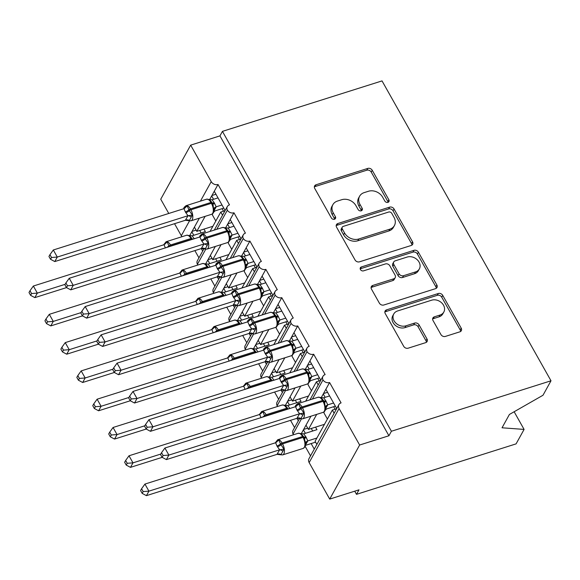 <?xml version="1.0" encoding="UTF-8"?>
<svg xmlns="http://www.w3.org/2000/svg" width="580" height="580" viewBox="0 0 580 580"><rect width="100%" height="100%" fill="white"/><g stroke="black" fill="none" stroke-linecap="round" stroke-linejoin="round"><path stroke-width="0.87" d="M387.947 202.362A2.392 1.929 29 0 0 388.941 201.572A2.392 1.929 29 0 0 388.861 199.781L372.237 170.274A3.415 2.755 29 0 0 367.8 168.41L316.064 184.766A3.415 2.755 29 0 0 314.635 185.89A3.415 2.755 29 0 0 314.751 188.457L331.376 217.957A2.392 1.929 29 0 0 334.486 219.269A2.392 1.929 29 0 0 335.479 218.479A2.392 1.929 29 0 0 335.399 216.688L333.254 212.867A10.933 8.809 29 0 1 332.884 204.667A10.933 8.809 29 0 1 337.444 201.071L341.75 199.708A10.933 8.809 29 0 1 355.953 205.69L358.106 209.503A2.392 1.929 29 0 0 361.217 210.815A2.392 1.929 29 0 0 362.21 210.025A2.392 1.929 29 0 0 362.13 208.235L359.977 204.414A10.933 8.809 29 0 1 359.614 196.214A10.933 8.809 29 0 1 364.168 192.618L368.481 191.255A10.933 8.809 29 0 1 382.684 197.236L384.837 201.05A2.392 1.929 29 0 0 387.947 202.362M388.122 202.297A2.392 1.929 29 0 0 387.868 201.586L371.236 172.079A3.415 2.755 29 0 0 366.799 170.208L315.063 186.571A3.415 2.755 29 0 0 314.36 186.912M334.66 219.204A2.392 1.929 29 0 0 334.406 218.493L332.253 214.673L333.254 212.867M361.391 210.75A2.392 1.929 29 0 0 361.137 210.04L358.984 206.219L359.977 204.414M440.93 334.551A3.415 2.755 29 0 0 445.367 336.422L459.882 331.825A3.415 2.755 29 0 0 461.303 330.709A3.415 2.755 29 0 0 461.194 328.142L442.728 295.372A3.415 2.755 29 0 0 438.291 293.509L386.555 309.872A3.415 2.755 29 0 0 385.127 310.989A3.415 2.755 29 0 0 385.243 313.555L403.709 346.325A3.415 2.755 29 0 0 408.146 348.188L425.676 342.642A3.415 2.755 29 0 0 427.105 341.526A3.415 2.755 29 0 0 426.989 338.959L419.086 324.938A3.415 2.755 29 0 0 414.649 323.067L405.949 325.815A9.135 7.366 29 0 1 395.828 323.075A9.135 7.366 29 0 1 393.769 313.969A9.135 7.366 29 0 1 397.583 310.96L431.643 300.193A9.135 7.366 29 0 1 441.764 302.934A9.135 7.366 29 0 1 443.823 312.04A9.135 7.366 29 0 1 440.01 315.049L434.333 316.839A3.415 2.755 29 0 0 432.912 317.963A3.415 2.755 29 0 0 433.028 320.53L440.93 334.551M222.437 131.37L391.413 431.252L551 380.784L382.024 80.903L222.437 131.37L219.943 135.879L190.668 145.138L211.229 181.634A5.22 4.205 29 0 0 218.015 184.491L229.492 204.856A5.22 4.205 -151 0 0 227.309 206.574A5.22 4.205 -151 0 0 227.338 210.207A5.22 4.205 29 0 0 233.95 212.78L245.427 233.145A5.22 4.205 -151 0 0 243.252 234.864A5.22 4.205 -151 0 0 243.281 238.496A5.22 4.205 29 0 0 249.893 241.07L261.37 261.435A5.22 4.205 -151 0 0 259.195 263.153A5.22 4.205 -151 0 0 259.216 266.786A5.22 4.205 29 0 0 265.836 269.359L277.312 289.732A5.22 4.205 -151 0 0 275.137 291.443A5.22 4.205 -151 0 0 275.159 295.075A5.22 4.205 29 0 0 281.779 297.649L293.255 318.021A5.22 4.205 -151 0 0 291.073 319.732A5.22 4.205 -151 0 0 291.102 323.364A5.22 4.205 29 0 0 297.714 325.938L309.191 346.311A5.22 4.205 -151 0 0 307.016 348.029A5.22 4.205 -151 0 0 307.045 351.654A5.22 4.205 29 0 0 313.657 354.235L325.133 374.6A5.22 4.205 -151 0 0 322.958 376.318A5.22 4.205 -151 0 0 322.98 379.951A5.22 4.205 29 0 0 329.599 382.524L341.076 402.89A5.22 4.205 -151 0 0 338.901 404.608A5.22 4.205 -151 0 0 339.075 408.523L359.636 445.02L329.708 499.097L358.991 489.839L356.497 494.341L354.721 491.188M411.22 245.47A3.415 2.755 29 0 0 412.641 244.347A3.415 2.755 29 0 0 412.525 241.78L394.066 209.01A3.415 2.755 29 0 0 389.622 207.147L337.894 223.51A3.415 2.755 29 0 0 336.465 224.627A3.415 2.755 29 0 0 336.581 227.193L355.047 259.963A3.415 2.755 29 0 0 359.484 261.827L411.22 245.47M418.397 252.191L436.856 284.961A3.415 2.755 29 0 1 436.972 287.528A3.415 2.755 29 0 1 435.551 288.651L383.815 305.007A3.415 2.755 29 0 1 379.378 303.144L371.476 289.115A3.415 2.755 29 0 1 371.36 286.556A3.415 2.755 29 0 1 372.78 285.433L393.762 278.799A3.415 2.755 29 0 0 395.19 277.675A3.415 2.755 29 0 0 395.074 275.108L389.833 265.807A3.415 2.755 29 0 0 385.396 263.943L363.551 270.845A2.392 1.929 29 0 1 360.898 270.128A2.392 1.929 29 0 1 360.361 267.75A2.392 1.929 29 0 1 361.362 266.959L413.961 250.328A3.415 2.755 29 0 1 418.397 252.191L417.397 253.996L435.863 286.767L436.856 284.961M301.31 433.637L303.412 429.838L305.377 433.333M311.141 443.562L314.273 449.108M305.225 446.448L310.532 455.873M303.412 429.838L306.008 425.154L308.4 429.396L316.709 414.381M321.262 397.59L323.263 393.972L325.162 397.336M306.008 425.154L310.96 416.201M308.4 429.396L324.481 424.313M327.403 419.036L324.118 413.214A7.656 2.755 -29.4 0 1 324.227 411.713M325.213 410.307A7.656 2.755 -29.4 0 1 326.707 408.893M323.263 393.972L329.599 382.524M325.858 389.282L336.719 408.552M285.367 405.348L287.47 401.548L289.442 405.043M296.916 418.318L298.33 420.819M290.515 420.34L294.589 427.583M287.47 401.548L290.065 396.865L292.458 401.106L300.766 386.091M305.319 369.293L307.32 365.675L309.22 369.047M290.065 396.865L295.024 387.904M292.458 401.106L308.546 396.017M311.46 390.746L308.176 384.917A7.656 2.755 -29.4 0 1 308.292 383.423M309.27 382.017A7.656 2.755 -29.4 0 1 310.771 380.603M307.32 365.675L313.657 354.235M309.916 360.992L320.776 380.262M269.432 377.058L271.527 373.259L273.499 376.753M280.981 390.028L282.387 392.529M274.572 392.051L278.646 399.294M271.527 373.259L274.123 368.575L276.515 372.817L284.824 357.802M289.376 341.004L291.385 337.386L293.277 340.757M274.123 368.575L279.082 359.614M276.515 372.817L292.603 367.727M295.517 362.457L292.233 356.627A7.656 2.755 -29.4 0 1 292.349 355.134M293.328 353.72A7.656 2.755 -29.4 0 1 294.829 352.314M291.385 337.386L297.714 325.938M293.973 332.702L304.833 351.973M253.489 348.769L255.591 344.969L257.556 348.464M265.038 361.739L266.445 364.24M258.629 363.762L262.711 370.997M255.591 344.969L258.18 340.279L260.572 344.527L268.881 329.512M273.441 312.714L275.442 309.096L277.334 312.461M258.18 340.279L263.139 331.325M260.572 344.527L276.66 339.438M279.582 334.167L276.298 328.338A7.656 2.755 -29.4 0 1 276.406 326.844M277.392 325.431A7.656 2.755 -29.4 0 1 278.886 324.024M275.442 309.096L281.779 297.649M278.037 304.413L288.891 323.683M237.546 320.479L239.649 316.68L241.613 320.174M115.304 370.656L113.709 367.829L112.716 369.627L114.303 372.454L115.304 370.656L121.053 370.221L251.756 328.889L249.567 325.909L247.762 321.813L117.073 363.145L121.053 370.221L118.559 374.724L249.124 333.435L250.509 335.95M242.686 335.472L246.768 342.707M239.649 316.68L242.244 311.989L244.637 316.238L252.945 301.216M257.498 284.425L259.499 280.807L261.399 284.171M242.244 311.989L247.196 303.036M244.637 316.238L260.717 311.148M263.639 305.877L260.355 300.048A7.656 2.755 -29.4 0 1 260.464 298.555M261.45 297.141A7.656 2.755 -29.4 0 1 262.943 295.735M259.499 280.807L265.836 269.359M262.095 276.116L272.955 295.394M221.604 292.189L223.706 288.39L225.678 291.878M233.153 305.152L234.567 307.661M226.751 307.183L230.825 314.418M223.706 288.39L226.301 283.7L228.694 287.941L237.002 272.926M241.555 256.135L243.556 252.518L245.456 255.881M226.301 283.7L231.261 274.746M228.694 287.941L244.782 282.859M247.696 277.581L244.412 271.759A7.656 2.755 -29.4 0 1 244.528 270.265M245.507 268.852A7.656 2.755 -29.4 0 1 247.007 267.445M243.556 252.518L249.893 241.07M246.152 247.827L257.012 267.097M205.668 263.893L207.77 260.094L209.735 263.588M217.217 276.863L218.624 279.371M210.808 278.893L214.883 286.129M207.77 260.094L210.359 255.41L212.751 259.651L221.06 244.637M225.613 227.846L227.621 224.228L229.513 227.592M210.359 255.41L215.318 246.456M212.751 259.651L228.839 254.569M231.754 249.291L228.469 243.469A7.656 2.755 -29.4 0 1 228.585 241.969M229.564 240.562A7.656 2.755 -29.4 0 1 231.065 239.156M227.621 224.228L233.95 212.78M230.209 219.537L241.07 238.808M334.123 413.243L332.347 410.096L315.092 441.278L316.861 444.425M318.181 384.946L316.412 381.807L305.689 401.172M302.238 356.656L300.469 353.51L289.754 372.882M286.302 328.367L284.526 325.22L273.811 344.592M270.36 300.077L268.583 296.931L257.868 316.296M254.417 271.788L252.648 268.642L241.925 288.006M238.474 243.499L236.705 240.352L225.99 259.717M189.725 235.603L191.828 231.804L193.792 235.299M201.274 248.573L202.688 251.075M194.865 250.603L198.947 257.839M191.828 231.804L194.423 227.121L196.808 231.362L205.117 216.347M209.677 199.556L211.678 195.931L213.57 199.302M194.423 227.121L199.375 218.167M196.808 231.362L212.896 226.28M215.818 221.002L212.534 215.18A7.656 2.755 -29.4 0 1 212.643 213.679M213.629 212.273A7.656 2.755 -29.4 0 1 215.122 210.859M211.678 195.931L218.015 184.491M214.274 191.248L225.127 210.518M222.539 215.209L220.762 212.062L210.047 231.427M329.708 499.097L309.147 462.601A5.22 4.205 -151 0 1 308.973 458.686L338.901 404.608M301.39 418.963L293.06 434.028A5.22 4.205 29 0 0 293.603 434.739M293.06 434.028A5.22 4.205 -151 0 1 293.031 430.396L299.599 418.535M285.447 390.673L277.117 405.732A5.22 4.205 29 0 0 277.661 406.442M277.117 405.732A5.22 4.205 -151 0 1 277.088 402.107L283.656 390.238M269.512 362.384L261.174 377.442A5.22 4.205 29 0 0 261.718 378.153M261.174 377.442A5.22 4.205 -151 0 1 261.152 373.817L267.714 361.949M253.569 334.094L245.231 349.153A5.22 4.205 29 0 0 245.782 349.863M245.231 349.153A5.22 4.205 -151 0 1 245.21 345.52L251.771 333.66M237.626 305.805L229.296 320.863A5.22 4.205 29 0 0 229.839 321.574M229.296 320.863A5.22 4.205 -151 0 1 229.267 317.231L235.835 305.37M221.683 277.515L213.353 292.574A5.22 4.205 29 0 0 213.897 293.284M213.353 292.574A5.22 4.205 -151 0 1 213.324 288.942L219.893 277.08M205.748 249.226L197.41 264.284A5.22 4.205 29 0 0 197.954 264.995M197.41 264.284A5.22 4.205 -151 0 1 197.388 260.652L203.95 248.791M174.529 223.699L181.301 235.712A5.22 4.205 29 0 0 182.018 236.705M168.773 213.469L160.74 199.215L190.668 145.138M391.413 431.252L388.919 435.761L359.636 445.02M388.919 435.761L219.943 135.879M336.61 408.748L332.347 410.096M320.668 380.458L316.412 381.807M304.725 352.169L300.469 353.51M288.782 323.879L284.526 325.22M272.846 295.582L268.583 296.931M256.904 267.293L252.648 268.642M240.961 239.004L236.705 240.352M227.338 210.207L216.768 229.303M551 380.784L542.996 395.248L509.414 414.453L502.034 427.793L524.088 429.41L514.141 411.749M524.088 429.41L516.084 443.874L356.497 494.341M225.018 210.714L220.762 212.062M196.112 230.122L192.052 231.405M212.048 258.412L207.988 259.695M227.991 286.701L223.931 287.985M243.933 314.991L239.874 316.274M259.876 343.28L255.816 344.563M275.812 371.57L271.752 372.853M291.755 399.859L287.695 401.142M307.697 428.156L303.637 429.439M243.281 238.496L232.71 257.592M259.216 266.786L248.653 285.882M275.159 295.075L264.596 314.171M291.102 323.364L280.531 342.461M307.045 351.654L296.474 370.75M322.98 379.951L312.417 399.047M215.963 194.249L211.903 195.532M231.899 222.539L227.838 223.822M247.841 250.828L243.781 252.112M263.784 279.118L259.724 280.401M279.727 307.407L275.667 308.69M295.662 335.697L291.602 336.98M311.605 363.993L307.545 365.277M327.548 392.283L323.488 393.566M359.614 196.214L358.614 198.019A10.933 8.809 29 0 0 358.984 206.219M332.884 204.667L331.883 206.473A10.933 8.809 29 0 0 332.253 214.673M411.93 245.123A3.415 2.755 29 0 0 411.532 243.585L393.066 210.815A3.415 2.755 29 0 0 388.629 208.945L336.893 225.308A3.415 2.755 29 0 0 336.183 225.649M391.761 213.338A2.392 1.929 29 0 0 388.658 212.033L343.244 226.396A2.392 1.929 29 0 0 342.243 227.179A2.392 1.929 29 0 0 342.323 228.977L344.592 233A10.933 8.809 29 0 0 358.802 238.982L389.84 229.165A10.933 8.809 29 0 0 394.4 225.569A10.933 8.809 29 0 0 394.03 217.369L391.761 213.338M342.243 227.179L341.25 228.984A2.392 1.929 29 0 0 341.33 230.775L342.323 228.977M394.4 225.569L393.399 227.374A10.933 8.809 29 0 1 388.846 230.963L357.802 240.78A10.933 8.809 29 0 1 343.599 234.806L341.33 230.775M436.262 288.303A3.415 2.755 29 0 0 435.863 286.767M395.19 277.675L394.19 279.473A3.415 2.755 29 0 1 392.769 280.597L371.787 287.238A3.415 2.755 29 0 0 371.077 287.579M417.397 253.996A3.415 2.755 29 0 0 412.96 252.126L360.361 268.765A2.392 1.929 29 0 0 360.187 268.83M415.534 271.911A9.135 7.366 29 0 0 419.347 268.91A9.135 7.366 29 0 0 417.296 259.796A9.135 7.366 29 0 0 407.167 257.056L395.168 260.848A3.415 2.755 29 0 0 393.74 261.971A3.415 2.755 29 0 0 393.856 264.538L399.098 273.84A3.415 2.755 29 0 0 403.535 275.703L415.534 271.911L414.54 273.716A9.135 7.366 29 0 0 418.347 270.708L419.347 268.91M393.74 261.971L392.747 263.777A3.415 2.755 29 0 0 392.856 266.336L393.856 264.538M414.54 273.716L402.542 277.508A3.415 2.755 29 0 1 398.098 275.638L392.856 266.336M443.823 312.04L442.823 313.845A9.135 7.366 29 0 1 439.016 316.847L433.34 318.645A3.415 2.755 29 0 0 432.629 318.986M393.769 313.969L392.776 315.767A9.135 7.366 29 0 0 394.828 324.88A9.135 7.366 29 0 0 404.956 327.62L405.949 325.815M426.387 342.301A3.415 2.755 29 0 0 425.988 340.764L418.086 326.736A3.415 2.755 29 0 0 413.649 324.873L404.956 327.62M460.592 331.485A3.415 2.755 29 0 0 460.194 329.947L441.728 297.177A3.415 2.755 29 0 0 437.291 295.307L385.555 311.67A3.415 2.755 29 0 0 384.845 312.011M212.403 203.319L209.938 200.027L208.278 199.513M184.012 208.104L185.325 206.777L187.231 205.958L189.312 210.721L192.371 215.086L189.254 220.719L185.361 220.277L187.993 215.731L185.325 211.903L184.005 208.648L53.309 249.987L57.289 257.056L187.855 215.767M51.54 257.491L49.945 254.663L48.952 256.469L50.54 259.289L51.54 257.491L57.289 257.056L54.795 261.565L185.361 220.277M222.002 204.972L216.18 206.813L213.723 211.272M223.779 208.126L213.948 211.236M218.015 197.896L212.062 199.774L214.245 202.754L216.18 206.813M216.05 206.857L213.44 208.423L214.107 209.815C213.882 212.432 213.027 213.933 211.519 214.325A7.482 3.516 -107.5 0 0 212.693 213.273A7.482 3.516 -107.5 0 0 211.41 203.312L210.931 202.463A7.482 3.516 -107.5 0 0 206.531 199.208L212.062 199.774M213.44 208.423L213.077 204.696L212.447 203.406A1.74 0.623 -29.4 0 0 212.425 203.362L211.946 202.514A1.74 0.623 150.6 0 0 210.931 202.463L190.436 208.945A1.74 0.623 150.6 0 0 188.841 209.873A3.828 1.377 -29.4 0 1 185.325 211.903M187.231 205.958L184.005 208.648M192.371 215.086L187.993 215.731M53.309 249.987L49.945 254.663M50.54 259.289L54.795 261.565M29.993 290.718L29 292.516L30.595 295.343L31.588 293.545L29.993 290.718L33.357 286.034L37.337 293.11L65.134 284.323M31.588 293.545L37.337 293.11L34.843 297.62L66.519 287.6M33.357 286.034L163.922 244.745L167.279 242.012L168.889 245.92A1.74 0.623 -29.4 0 1 170.484 244.999L190.98 238.518A7.482 3.516 -107.5 0 0 186.579 235.255L166.083 241.744A7.482 3.516 72.5 0 1 170.484 244.999L170.962 245.847L191.458 239.366L190.98 238.518A1.74 0.623 -29.4 0 1 192.002 238.561A1.74 0.623 -29.4 0 1 192.016 238.605L189.986 236.082L188.326 235.567M165.373 247.957L164.053 244.702M203.957 229.1L205.385 231.63L192.111 235.828L194.293 238.808M201.115 232.986L199.687 230.456M165.09 244.079A3.828 2.4 -137.4 0 0 165.373 242.824L167.279 242.012M192.111 235.828L186.579 235.255M34.843 297.62L30.595 295.343M45.936 319.007L44.943 320.812L46.531 323.633L47.531 321.835L45.936 319.007L49.293 314.331L53.28 321.4L81.077 312.613M47.531 321.835L53.28 321.4L50.786 325.909L82.461 315.89M49.293 314.331L179.858 273.035L183.222 270.302L184.824 274.217A1.74 0.623 -29.4 0 1 186.426 273.289L206.922 266.807A7.482 3.516 -107.5 0 0 202.521 263.552L182.026 270.034A7.482 3.516 72.5 0 1 186.426 273.289L186.905 274.137L207.401 267.656L206.922 266.807A1.74 0.623 -29.4 0 1 207.937 266.858A1.74 0.623 -29.4 0 1 207.959 266.901L205.922 264.371L204.269 263.856M181.315 276.247L179.988 272.992M219.9 257.389L221.328 259.927L208.053 264.118L210.236 267.097M217.058 261.275L215.63 258.745M181.032 272.375A3.828 2.4 -137.4 0 0 181.315 271.114L183.222 270.302M208.053 264.118L202.521 263.552M50.786 325.909L46.531 323.633M61.879 347.297L60.878 349.102L62.473 351.922L63.474 350.124L61.879 347.297L65.236 342.62L69.223 349.689L97.012 340.902M63.474 350.124L69.223 349.689L66.729 354.199L98.397 344.179M65.236 342.62L195.801 301.325L199.165 298.591L200.767 302.506A1.74 0.623 -29.4 0 1 202.362 301.578L222.865 295.097A7.482 3.516 -107.5 0 0 218.464 291.841L197.961 298.323A7.482 3.516 72.5 0 1 202.362 301.578L202.84 302.426L223.344 295.945L222.865 295.097A1.74 0.623 -29.4 0 1 223.88 295.147A1.74 0.623 -29.4 0 1 223.902 295.191L221.864 292.661L220.204 292.146M197.258 304.536L195.931 301.281M235.843 285.686L237.271 288.216L223.989 292.407L226.178 295.387M232.993 289.565L231.572 287.035M196.975 300.665A3.828 2.4 -137.4 0 0 197.251 299.411L199.165 298.591M223.989 292.407L218.464 291.841M66.729 354.199L62.473 351.922M77.822 375.586L76.821 377.391L78.416 380.219L79.409 378.414L77.822 375.586L81.178 370.91L85.166 377.979L112.955 369.192M79.409 378.414L85.166 377.979L82.672 382.488L114.34 372.476M81.178 370.91L211.743 329.621L215.1 326.881L216.71 330.796A1.74 0.623 -29.4 0 1 218.305 329.868L238.8 323.386A7.482 3.516 -107.5 0 0 234.4 320.131L213.904 326.613A7.482 3.516 72.5 0 1 218.305 329.868L218.783 330.723L239.279 324.235L238.8 323.386A1.74 0.623 -29.4 0 1 239.823 323.437A1.74 0.623 -29.4 0 1 239.837 323.481L237.807 320.957L236.147 320.435M213.194 332.826L211.874 329.578M251.785 313.976L253.206 316.506L239.931 320.704L242.121 323.676M248.936 317.855L247.508 315.324M212.918 328.954A3.828 2.4 -137.4 0 0 213.194 327.7L215.1 326.881M239.931 320.704L234.4 320.131M82.672 382.488L78.416 380.219M93.757 403.883L92.764 405.681L94.359 408.509L95.352 406.703L93.757 403.883L97.121 399.2L101.101 406.275L128.898 397.481M95.352 406.703L101.101 406.275L98.607 410.778L130.282 400.765M97.121 399.2L227.686 357.911L231.043 355.17L232.652 359.085A1.74 0.623 -29.4 0 1 234.248 358.164L254.743 351.676A7.482 3.516 -107.5 0 0 250.343 348.421L229.847 354.902A7.482 3.516 72.5 0 1 234.248 358.164L234.726 359.013L255.222 352.531L254.743 351.676A1.74 0.623 -29.4 0 1 255.758 351.726A1.74 0.623 -29.4 0 1 255.78 351.77L253.75 349.247L252.09 348.732M229.136 361.115L227.817 357.867M267.721 342.265L269.149 344.796L255.874 348.993L258.056 351.966M264.879 346.144L263.45 343.614M228.854 357.244A3.828 2.4 -137.4 0 0 229.136 355.989L231.043 355.17M255.874 348.993L250.343 348.421M98.607 410.778L94.359 408.509M228.339 231.616L227.911 230.847A1.74 0.623 150.6 0 0 227.889 230.804L225.874 228.324L224.221 227.802M199.955 236.393L201.26 235.067L203.174 234.248L204.776 238.162L208.314 243.375L205.197 249.008L201.304 248.566L203.928 244.02L201.267 240.192L199.94 236.944L69.245 278.277L73.232 285.345L203.798 244.057M67.483 285.781L65.888 282.953L64.895 284.758L66.483 287.586L67.483 285.781L73.232 285.345L70.738 289.855L201.304 248.566M237.945 233.262L232.116 235.103L229.665 239.562M239.721 236.415L229.89 239.525M233.957 226.186L227.998 228.07L230.188 231.043L232.116 235.103A3.828 3.487 2.7 0 0 230.05 238.061L230.05 238.061A3.828 3.487 2.7 0 0 230.05 238.09C229.825 240.722 228.962 242.23 227.462 242.614A7.482 3.516 -107.5 0 0 228.636 241.563A7.482 3.516 -107.5 0 0 227.353 231.601L226.874 230.753A7.482 3.516 -107.5 0 0 222.474 227.498L227.998 228.07M231.986 235.146L229.383 236.713L230.064 237.829M229.383 236.713L229.02 232.986L228.389 231.695A1.74 0.623 -29.4 0 0 228.368 231.652L227.889 230.804A1.74 0.623 150.6 0 0 226.874 230.753L206.379 237.235A1.74 0.623 150.6 0 0 204.776 238.162A3.828 1.377 -29.4 0 1 201.267 240.192M203.174 234.248L199.94 236.944M208.314 243.375L203.928 244.02M69.245 278.277L65.888 282.953M66.483 287.586L70.738 289.855M244.281 259.905L243.846 259.137A1.74 0.623 150.6 0 0 243.832 259.093L241.817 256.614L240.156 256.099M215.89 264.683L217.203 263.356L219.11 262.537L220.719 266.452L224.257 271.665L221.139 277.298L217.246 276.856L219.871 272.31L217.203 268.482L215.883 265.234L85.188 306.566L89.175 313.642L219.74 272.346M83.418 314.07L81.831 311.25L80.83 313.048L82.425 315.875L83.418 314.07L89.175 313.642L86.681 318.144L217.246 276.856A3.828 3.487 2.7 0 1 221.161 277.08M253.88 261.551L248.059 263.392L245.608 267.858M255.664 264.705L245.826 267.815M249.9 254.475L243.941 256.36L246.13 259.332L248.059 263.392M247.928 263.436L245.325 265.002L245.985 266.401C245.768 269.019 244.905 270.519 243.404 270.904A7.482 3.516 -107.5 0 0 244.571 269.852A7.482 3.516 -107.5 0 0 243.295 259.898L242.817 259.043A7.482 3.516 -107.5 0 0 238.416 255.787L243.941 256.36M245.325 265.002L244.963 261.275L244.325 259.985A1.74 0.623 -29.4 0 0 244.311 259.942L243.832 259.093A1.74 0.623 150.6 0 0 242.817 259.043L222.314 265.531A1.74 0.623 150.6 0 0 220.719 266.452A3.828 1.377 -29.4 0 1 217.203 268.482M219.11 262.537L215.883 265.234M224.257 271.665L219.871 272.31M85.188 306.566L81.831 311.25M82.425 315.875L86.681 318.144M260.224 288.195L259.789 287.426A1.74 0.623 150.6 0 0 259.775 287.383L257.759 284.903L256.099 284.388M231.833 292.973L233.145 291.646L235.052 290.834L236.662 294.742L240.192 299.954L237.075 305.587L233.182 305.145L235.813 300.599L233.145 296.771L231.826 293.524L101.13 334.856L105.11 341.932L235.676 300.636M99.361 342.367L97.774 339.539L96.773 341.337L98.368 344.165L99.361 342.367L105.11 341.932L102.624 346.434L233.182 305.145M269.823 289.84L264.001 291.682L261.544 296.148M271.599 292.994L261.769 296.105M265.843 282.764L259.883 284.649L262.073 287.629L264.001 291.682M263.871 291.726L261.268 293.291L261.928 294.691C261.711 297.308 260.848 298.809 259.347 299.193A7.482 3.516 -107.5 0 0 260.514 298.142A7.482 3.516 -107.5 0 0 259.231 288.188L258.752 287.339A7.482 3.516 -107.5 0 0 254.352 284.077L259.883 284.649M261.268 293.291L260.899 289.565L260.268 288.274A1.74 0.623 -29.4 0 0 260.253 288.231L259.775 287.383A1.74 0.623 150.6 0 0 258.752 287.339L238.257 293.821A1.74 0.623 150.6 0 0 236.662 294.742A3.828 1.377 -29.4 0 1 233.145 296.771M235.052 290.834L231.826 293.524M240.192 299.954L235.813 300.599M101.13 334.856L97.774 339.539M98.368 344.165L102.624 346.434M276.167 316.484L275.732 315.716A1.74 0.623 150.6 0 0 275.71 315.672L273.702 313.193L272.042 312.678M247.776 321.262L249.088 319.935L250.995 319.123L253.076 323.879L256.135 328.244L253.018 333.877L249.124 333.435L251.618 328.933M285.766 318.13L279.944 319.971L277.486 324.438M287.542 321.284L277.711 324.394M281.779 311.061L275.826 312.939L278.008 315.919L279.944 319.971M279.814 320.015L277.204 321.581L277.871 322.98C277.646 325.598 276.79 327.098 275.282 327.482A7.482 3.516 -107.5 0 0 276.457 326.431A7.482 3.516 -107.5 0 0 275.174 316.477L274.695 315.629A7.482 3.516 -107.5 0 0 270.294 312.366L275.826 312.939M277.204 321.581L276.841 317.855L276.211 316.564A1.74 0.623 -29.4 0 0 276.189 316.52L275.71 315.672A1.74 0.623 150.6 0 0 274.695 315.629L254.2 322.11A1.74 0.623 150.6 0 0 252.605 323.031A3.828 1.377 -29.4 0 1 249.088 325.061M250.995 319.123L247.762 321.813M256.135 328.244L251.756 328.889M117.073 363.145L113.709 367.829M114.303 372.454L118.559 374.724M109.7 432.173L108.706 433.971L110.294 436.798L111.295 435L109.7 432.173L113.056 427.489L117.044 434.565L144.84 425.771M111.295 435L117.044 434.565L114.55 439.067L146.225 429.055M113.056 427.489L243.622 386.2L246.986 383.467L248.588 387.375A1.74 0.623 -29.4 0 1 250.19 386.454L270.686 379.973A7.482 3.516 -107.5 0 0 266.285 376.71L245.789 383.191A7.482 3.516 72.5 0 1 250.19 386.454L250.669 387.302L271.164 380.821L270.686 379.973A1.74 0.623 -29.4 0 1 271.701 380.016A1.74 0.623 -29.4 0 1 271.723 380.06L269.693 377.536L268.032 377.022M245.079 389.405L243.752 386.157M283.663 370.555L285.092 373.085L271.817 377.283L273.999 380.262M280.821 374.434L279.393 371.903M244.796 385.533A3.828 2.4 -137.4 0 0 245.079 384.279L246.986 383.467M271.817 377.283L266.285 376.71M114.55 439.067L110.294 436.798M292.102 344.774L289.637 341.482L287.985 340.967M263.719 349.559L265.024 348.225L266.938 347.413L268.54 351.32L272.078 356.533L268.961 362.166L265.067 361.724L267.692 357.178L265.031 353.358L263.704 350.102L133.008 391.442L136.996 398.511L267.561 357.222M131.247 398.946L129.652 396.118L128.659 397.916L130.246 400.744L131.247 398.946L136.996 398.511L134.502 403.02L265.067 361.724M301.709 346.419L295.88 348.261L293.429 352.727M303.485 349.58L293.654 352.691M297.721 339.351L291.762 341.228L293.951 344.208L295.88 348.261M295.749 348.305L293.146 349.87L293.806 351.27C293.589 353.887 292.726 355.388 291.225 355.779A7.482 3.516 -107.5 0 0 292.4 354.728A7.482 3.516 -107.5 0 0 291.117 344.767L290.638 343.918A7.482 3.516 -107.5 0 0 286.237 340.663L291.762 341.228M293.146 349.87L292.784 346.151L292.153 344.853A1.74 0.623 -29.4 0 0 292.132 344.81L291.653 343.962A1.74 0.623 150.6 0 0 290.638 343.918L270.142 350.4A1.74 0.623 150.6 0 0 268.54 351.32A3.828 1.377 -29.4 0 1 265.031 353.358M266.938 347.413L263.704 350.102M272.078 356.533L267.692 357.178M133.008 391.442L129.652 396.118M130.246 400.744L134.502 403.02M125.642 460.462L124.642 462.26L126.237 465.087L127.237 463.289L125.642 460.462L128.999 455.778L132.987 462.854L160.776 454.067M127.237 463.289L132.987 462.854L130.493 467.357L162.161 457.345L163.125 455.525L161.53 452.697L160.537 454.502L162.132 457.323L166.387 459.599L296.945 418.31L299.577 413.765L296.909 409.937L295.59 406.682L164.894 448.021L168.874 455.09L299.439 413.801M128.999 455.778L259.564 414.49L262.928 411.757L264.531 415.664A1.74 0.623 -29.4 0 1 266.126 414.743L286.629 408.262A7.482 3.516 -107.5 0 0 282.228 405L261.725 411.481A7.482 3.516 72.5 0 1 266.126 414.743L266.604 415.592L287.107 409.11L286.629 408.262A1.74 0.623 -29.4 0 1 287.644 408.305A1.74 0.623 -29.4 0 1 287.665 408.349L285.635 405.826L283.968 405.311M261.022 417.694L259.695 414.446M299.606 398.844L301.035 401.375L287.752 405.572L289.942 408.552M296.757 402.73L295.336 400.2M260.739 413.823A3.828 2.4 -137.4 0 0 261.014 412.568L262.928 411.757M287.752 405.572L282.228 405M130.493 467.357L126.237 465.087M308.045 373.063L305.58 369.772L303.92 369.257M279.654 377.848L280.966 376.514L282.873 375.702L284.483 379.617L288.021 384.83L284.903 390.463L281.01 390.014L283.635 385.468L280.966 381.647L279.647 378.392L148.951 419.732L152.939 426.8L283.504 385.512M147.182 427.235L145.594 424.408L144.594 426.213L146.189 429.033L147.182 427.235L152.939 426.8L150.445 431.31L281.01 390.014M317.644 374.709L311.822 376.55L309.372 381.016M319.428 377.87L309.589 380.98M313.664 367.64L307.704 369.518L309.894 372.498L311.822 376.55M311.692 376.601L309.089 378.167L309.749 379.559C309.531 382.176 308.669 383.677 307.168 384.069A7.482 3.516 -107.5 0 0 308.335 383.017A7.482 3.516 -107.5 0 0 307.052 373.056L306.581 372.208A7.482 3.516 -107.5 0 0 302.18 368.952L307.704 369.518M309.089 378.167L308.727 374.441L308.089 373.15A1.74 0.623 -29.4 0 0 308.074 373.107L307.596 372.259A1.74 0.623 150.6 0 0 306.581 372.208L286.078 378.689A1.74 0.623 150.6 0 0 284.483 379.617A3.828 1.377 -29.4 0 1 280.966 381.647M282.873 375.702L279.647 378.392M288.021 384.83L283.635 385.468M148.951 419.732L145.594 424.408M146.189 429.033L150.445 431.31M276.682 442.112A3.828 2.4 -137.4 0 0 276.957 440.858L278.864 440.046L280.474 443.954L284.004 449.166L280.887 454.8L277.001 454.358L279.625 449.812L276.957 445.991L275.638 442.736L144.942 484.075L148.929 491.144L279.495 449.855M143.173 491.579L141.585 488.751L140.585 490.549L142.18 493.377L143.173 491.579L148.929 491.144L146.435 495.653L277.001 454.358M315.549 427.134L316.97 429.664L303.695 433.862L305.885 436.841L307.813 440.894L305.356 445.36M316.89 438.023L307.813 440.894M315.585 442.156L305.58 445.324M312.7 431.02L311.271 428.489M304.036 437.407L301.571 434.115L299.911 433.601M304.71 438.784L304.065 437.443A1.74 0.623 150.6 0 1 304.079 437.487L305.74 443.939L305.051 446.788L303.159 448.412A7.482 3.516 -107.5 0 0 304.326 447.361A7.482 3.516 -107.5 0 0 303.043 437.4L302.564 436.551A7.482 3.516 -107.5 0 0 298.163 433.296L277.668 439.778A7.482 3.516 72.5 0 1 282.068 443.033L302.564 436.551A1.74 0.623 -29.4 0 1 303.587 436.595A1.74 0.623 -29.4 0 1 303.601 436.638M305.08 442.504L307.683 440.938M303.695 433.862L298.163 433.296M279.625 449.812L284.004 449.166M275.638 442.736L278.864 440.046M146.435 495.653L142.18 493.377M141.585 488.751L144.942 484.075M323.988 401.353L321.523 398.068L319.863 397.547M295.597 406.138L296.909 404.811L298.816 403.992L300.425 407.907L303.956 413.12L300.839 418.753L296.945 418.31M163.125 455.525L168.874 455.09L166.387 459.599M333.587 403.006L327.765 404.847L325.308 409.306M335.363 406.159L325.532 409.27M329.607 395.93L323.647 397.815L325.837 400.787L327.765 404.847M327.635 404.891L325.032 406.457L325.692 407.849C325.474 410.466 324.611 411.967 323.111 412.358A7.482 3.516 -107.5 0 0 324.278 411.307A7.482 3.516 -107.5 0 0 322.995 401.346L322.516 400.497A7.482 3.516 -107.5 0 0 318.115 397.242L323.647 397.815M325.032 406.457L324.662 402.73L324.031 401.44A1.74 0.623 -29.4 0 0 324.017 401.396L323.538 400.548A1.74 0.623 150.6 0 0 322.516 400.497L302.02 406.979A1.74 0.623 150.6 0 0 300.425 407.907A3.828 1.377 -29.4 0 1 296.909 409.937M298.816 403.992L295.59 406.682M303.956 413.12L299.577 413.765M164.894 448.021L161.53 452.697M387.868 201.586L388.861 199.781M334.406 218.493L335.399 216.688M361.137 210.04L362.13 208.235M309.147 462.601L339.075 408.523M181.301 235.712L189.5 220.893M200.433 201.137L211.229 181.634M222.075 208.662L223.503 211.192M238.018 236.952L239.446 239.482M253.96 265.241L255.388 267.771M269.903 293.531L271.324 296.068M285.839 321.827L287.267 324.358M301.781 350.117L303.209 352.647M317.724 378.407L319.152 380.937M333.667 406.696L335.088 409.226M315.063 186.571L316.064 184.766M366.799 170.208L367.8 168.41M371.236 172.079L372.237 170.274M336.893 225.308L337.894 223.51M388.629 208.945L389.622 207.147M393.066 210.815L394.066 209.01M411.532 243.585L412.525 241.78M343.599 234.806L344.592 233M357.802 240.78L358.802 238.982M388.846 230.963L389.84 229.165M371.787 287.238L372.78 285.433M392.769 280.597L393.762 278.799M360.361 268.765L361.362 266.959M412.96 252.126L413.961 250.328M398.098 275.638L399.098 273.84M402.542 277.508L403.535 275.703M433.34 318.645L434.333 316.839M439.016 316.847L440.01 315.049M413.649 324.873L414.649 323.067M418.086 326.736L419.086 324.938M425.988 340.764L426.989 338.959M385.555 311.67L386.555 309.872M437.291 295.307L438.291 293.509M441.728 297.177L442.728 295.372M460.194 329.947L461.194 328.142M211.968 202.558A1.74 0.623 150.6 0 0 211.946 202.514L209.953 200.049M183.606 208.778L184.135 207.314L186.035 205.69A7.482 3.516 72.5 0 1 190.436 208.945L190.914 209.793A7.482 3.516 72.5 0 1 192.198 219.755A7.482 3.516 72.5 0 1 191.023 220.806L211.519 214.325M185.803 212.751A3.828 1.377 -29.4 0 0 189.312 210.721A1.74 0.623 -29.4 0 1 190.914 209.793L211.41 203.312A1.74 0.623 -29.4 0 1 212.425 203.362L213.077 204.696M214.245 202.754A3.828 1.377 -29.4 0 1 212.084 202.754M214.723 203.602A3.828 1.377 -29.4 0 1 212.555 203.594M216.173 206.843A3.828 3.487 2.7 0 0 214.107 209.771L214.107 209.771A3.828 3.487 2.7 0 0 214.107 209.8L214.129 209.539M185.042 208.031A3.828 2.4 42.6 0 0 185.325 206.777M191.146 217.116A3.828 2.4 42.6 0 0 187.819 215.811M189.276 220.494A3.828 3.487 2.7 0 0 185.361 220.24M169.672 246.514A1.74 0.623 150.6 0 1 170.962 245.847A7.482 3.516 72.5 0 1 171.085 246.072M191.581 239.591A7.482 3.516 -107.5 0 0 191.458 239.366A1.74 0.623 150.6 0 1 192.4 239.33L192.016 238.605M166.402 247.551A3.828 1.377 150.6 0 0 168.889 245.92L169.287 246.638M192.132 238.808A3.828 1.377 150.6 0 0 193.372 239.025M185.614 274.804A1.74 0.623 150.6 0 1 186.905 274.137A7.482 3.516 72.5 0 1 187.028 274.362M207.524 267.88A7.482 3.516 -107.5 0 0 207.401 267.656A1.74 0.623 150.6 0 1 208.336 267.619M182.345 275.841A3.828 1.377 150.6 0 0 184.824 274.217L185.23 274.927M205.936 264.386L207.959 266.901M208.075 267.097A3.828 1.377 150.6 0 0 209.307 267.315M201.557 303.101A1.74 0.623 150.6 0 1 202.84 302.426A7.482 3.516 72.5 0 1 202.964 302.651M223.467 296.17A7.482 3.516 -107.5 0 0 223.344 295.945A1.74 0.623 150.6 0 1 224.279 295.909M198.287 304.13A3.828 1.377 150.6 0 0 200.767 302.506L201.173 303.217M221.864 292.668L223.902 295.191M224.018 295.387A3.828 1.377 150.6 0 0 225.25 295.604M217.493 331.39A1.74 0.623 150.6 0 1 218.783 330.723A7.482 3.516 72.5 0 1 218.906 330.941M239.402 324.459A7.482 3.516 -107.5 0 0 239.279 324.235A1.74 0.623 150.6 0 1 240.221 324.198L239.837 323.481M214.23 332.42A3.828 1.377 150.6 0 0 216.71 330.796L217.116 331.506M239.953 323.676A3.828 1.377 150.6 0 0 241.193 323.894M233.436 359.68A1.74 0.623 150.6 0 1 234.726 359.013A7.482 3.516 72.5 0 1 234.849 359.23M255.345 352.749A7.482 3.516 -107.5 0 0 255.222 352.531A1.74 0.623 150.6 0 1 256.164 352.495L255.78 351.77M230.166 360.709A3.828 1.377 150.6 0 0 232.652 359.085L233.051 359.803M255.896 351.966A3.828 1.377 150.6 0 0 257.136 352.183M199.549 237.068L200.078 235.603L201.978 233.979A7.482 3.516 72.5 0 1 206.379 237.235L206.857 238.083A7.482 3.516 72.5 0 1 208.133 248.044A7.482 3.516 72.5 0 1 206.966 249.095L227.462 242.614M201.746 241.041A3.828 1.377 -29.4 0 0 205.255 239.011A1.74 0.623 -29.4 0 1 206.857 238.083L227.353 231.601A1.74 0.623 -29.4 0 1 228.368 231.652L229.02 232.986M230.188 231.043A3.828 1.377 -29.4 0 1 228.027 231.043M230.666 231.891A3.828 1.377 -29.4 0 1 228.498 231.884M200.985 236.321A3.828 2.4 42.6 0 0 201.26 235.067M207.089 245.405A3.828 2.4 42.6 0 0 203.761 244.1M205.219 248.784A3.828 3.487 2.7 0 0 201.304 248.537M215.492 265.357L216.021 263.893L217.913 262.269A7.482 3.516 72.5 0 1 222.314 265.531L222.792 266.38A7.482 3.516 72.5 0 1 224.076 276.334A7.482 3.516 72.5 0 1 222.908 277.385L243.404 270.904M217.681 269.33A3.828 1.377 -29.4 0 0 221.198 267.3A1.74 0.623 -29.4 0 1 222.792 266.38L243.295 259.898A1.74 0.623 -29.4 0 1 244.311 259.942L244.956 261.275M246.13 259.332A3.828 1.377 -29.4 0 1 243.97 259.332M246.609 260.188A3.828 1.377 -29.4 0 1 244.434 260.173M248.059 263.421A3.828 3.487 2.7 0 0 245.985 266.351L245.985 266.351A3.828 3.487 2.7 0 0 245.985 266.38L245.985 266.401M216.927 264.611A3.828 2.4 42.6 0 0 217.203 263.356M223.032 273.695A3.828 2.4 42.6 0 0 219.697 272.39M231.435 293.647L231.957 292.182L233.856 290.558A7.482 3.516 72.5 0 1 238.257 293.821L238.735 294.669A7.482 3.516 72.5 0 1 240.018 304.623A7.482 3.516 72.5 0 1 238.844 305.674L259.347 299.193M233.624 297.62A3.828 1.377 -29.4 0 0 237.14 295.59A1.74 0.623 -29.4 0 1 238.735 294.669L259.231 288.188A1.74 0.623 -29.4 0 1 260.253 288.231L260.899 289.565M262.073 287.629A3.828 1.377 -29.4 0 1 259.905 287.622M262.551 288.477A3.828 1.377 -29.4 0 1 260.376 288.463M264.001 291.711A3.828 3.487 2.7 0 0 261.928 294.647L261.928 294.647A3.828 3.487 2.7 0 0 261.928 294.676L261.95 294.415M232.863 292.9A3.828 2.4 42.6 0 0 233.145 291.646M238.975 301.984A3.828 2.4 42.6 0 0 235.639 300.679M237.104 305.37A3.828 3.487 2.7 0 0 233.189 305.116M247.37 321.936L247.899 320.472L249.799 318.848A7.482 3.516 72.5 0 1 254.2 322.11L254.678 322.958A7.482 3.516 72.5 0 1 255.961 332.913A7.482 3.516 72.5 0 1 254.787 333.964L275.282 327.482M249.567 325.909A3.828 1.377 -29.4 0 0 253.076 323.879A1.74 0.623 -29.4 0 1 254.678 322.958L275.174 316.477A1.74 0.623 -29.4 0 1 276.189 316.52L276.841 317.862M278.008 315.919A3.828 1.377 -29.4 0 1 275.848 315.911M278.487 316.767A3.828 1.377 -29.4 0 1 276.319 316.752M279.937 320A3.828 3.487 2.7 0 0 277.871 322.937L277.871 322.937A3.828 3.487 2.7 0 0 277.871 322.966L277.871 322.98M248.805 321.189A3.828 2.4 42.6 0 0 249.088 319.935M254.91 330.281A3.828 2.4 42.6 0 0 251.582 328.969M253.039 333.66A3.828 3.487 2.7 0 0 249.124 333.406M249.378 387.969A1.74 0.623 150.6 0 1 250.669 387.302A7.482 3.516 72.5 0 1 250.792 387.52M271.288 381.038A7.482 3.516 -107.5 0 0 271.164 380.821A1.74 0.623 150.6 0 1 272.1 380.784M246.108 389.006A3.828 1.377 150.6 0 0 248.588 387.375L248.994 388.092M269.7 377.551L271.723 380.06M271.839 380.255A3.828 1.377 150.6 0 0 273.071 380.473M291.675 344.005A1.74 0.623 150.6 0 0 291.653 343.962L289.659 341.497M263.313 350.233L263.842 348.769L265.742 347.144A7.482 3.516 72.5 0 1 270.142 350.4L270.621 351.248A7.482 3.516 72.5 0 1 271.897 361.209A7.482 3.516 72.5 0 1 270.73 362.261L291.225 355.779M265.51 354.206A3.828 1.377 -29.4 0 0 269.019 352.169A1.74 0.623 -29.4 0 1 270.621 351.248L291.117 344.767A1.74 0.623 -29.4 0 1 292.132 344.81L292.784 346.151M293.951 344.208A3.828 1.377 -29.4 0 1 291.791 344.208M294.43 345.056A3.828 1.377 -29.4 0 1 292.262 345.042M295.88 348.297A3.828 3.487 2.7 0 0 293.813 351.226L293.813 351.226A3.828 3.487 2.7 0 0 293.813 351.255L293.828 350.994M264.748 349.479A3.828 2.4 42.6 0 0 265.024 348.225M270.853 358.57A3.828 2.4 42.6 0 0 267.525 357.265M268.982 361.949A3.828 3.487 2.7 0 0 265.067 361.695M265.321 416.259A1.74 0.623 150.6 0 1 266.604 415.592A7.482 3.516 72.5 0 1 266.727 415.816M287.231 409.335A7.482 3.516 -107.5 0 0 287.107 409.11A1.74 0.623 150.6 0 1 288.043 409.074M262.051 417.296A3.828 1.377 150.6 0 0 264.531 415.664L264.937 416.382M285.628 405.826L287.665 408.349M287.781 408.545A3.828 1.377 150.6 0 0 289.014 408.77M307.61 372.302A1.74 0.623 150.6 0 0 307.596 372.259L305.58 369.779M279.255 378.522L279.785 377.058L281.677 375.434A7.482 3.516 72.5 0 1 286.078 378.689L286.556 379.537A7.482 3.516 72.5 0 1 287.839 389.499A7.482 3.516 72.5 0 1 286.672 390.55L307.168 384.069M281.445 382.495A3.828 1.377 -29.4 0 0 284.961 380.465A1.74 0.623 -29.4 0 1 286.556 379.537L307.052 373.056A1.74 0.623 -29.4 0 1 308.074 373.107L308.719 374.441M309.894 372.498A3.828 1.377 -29.4 0 1 307.733 372.498M310.373 373.346A3.828 1.377 -29.4 0 1 308.197 373.339M311.822 376.587A3.828 3.487 2.7 0 0 309.749 379.516L309.749 379.516A3.828 3.487 2.7 0 0 309.749 379.545M280.691 377.776A3.828 2.4 42.6 0 0 280.966 376.514M286.796 386.86A3.828 2.4 42.6 0 0 283.461 385.555M284.925 390.238A3.828 3.487 2.7 0 0 281.01 389.985M276.957 445.991A3.828 1.377 150.6 0 0 280.474 443.954A1.74 0.623 -29.4 0 1 282.068 443.033L282.547 443.881A7.482 3.516 72.5 0 1 283.83 453.843A7.482 3.516 72.5 0 1 282.663 454.894L280.329 454.763M277.436 446.839A3.828 1.377 150.6 0 0 280.952 444.802A1.74 0.623 150.6 0 1 282.547 443.881L303.043 437.4A1.74 0.623 150.6 0 1 304.065 437.443L301.586 434.13M305.74 443.888A3.828 3.487 -177.3 0 1 305.74 443.86L305.74 443.86A3.828 3.487 -177.3 0 1 307.813 440.93M304.188 437.675A3.828 1.377 150.6 0 0 306.363 437.69M303.717 436.841A3.828 1.377 150.6 0 0 305.885 436.841M277.001 454.328A3.828 3.487 -177.3 0 1 280.916 454.582M279.451 449.899A3.828 2.4 -137.4 0 1 282.786 451.204M323.553 400.591A1.74 0.623 150.6 0 0 323.538 400.548L321.537 398.083M295.198 406.812L295.72 405.348L297.62 403.724A7.482 3.516 72.5 0 1 302.02 406.979L302.499 407.827A7.482 3.516 72.5 0 1 303.782 417.788A7.482 3.516 72.5 0 1 302.608 418.84L323.111 412.358M297.388 410.785A3.828 1.377 -29.4 0 0 300.904 408.755A1.74 0.623 -29.4 0 1 302.499 407.827L322.995 401.346A1.74 0.623 -29.4 0 1 324.017 401.396L324.662 402.73M325.837 400.787A3.828 1.377 -29.4 0 1 323.669 400.787M326.308 401.635A3.828 1.377 -29.4 0 1 324.14 401.628M327.765 404.876A3.828 3.487 2.7 0 0 325.692 407.805L325.692 407.805A3.828 3.487 2.7 0 0 325.692 407.834L325.714 407.573M296.626 406.065A3.828 2.4 42.6 0 0 296.909 404.811M302.738 415.149A3.828 2.4 42.6 0 0 299.403 413.845M300.868 418.528A3.828 3.487 2.7 0 0 296.953 418.274M214.303 230.079L227.309 206.574M230.245 258.368L243.252 234.864M246.188 286.658L259.195 263.153M262.124 314.954L275.137 291.443M278.067 343.244L291.073 319.732M294.009 371.534L307.016 348.029M309.952 399.823L322.958 376.318M186.035 205.69L206.531 199.208M188.696 220.675L191.023 220.806M163.661 244.832L166.083 241.744M192.422 239.323L189.986 236.089M179.597 273.122L182.026 270.034M195.54 301.411L197.961 298.323M211.482 329.701L213.904 326.613M240.25 324.191L237.822 320.965M227.425 357.99L229.847 354.902M256.186 352.481L253.764 349.262M201.978 233.979L222.474 227.498M204.638 248.965L206.966 249.095M217.913 262.269L238.416 255.787M220.574 277.255L222.908 277.385M233.856 290.558L254.352 284.077M236.517 305.551L238.844 305.674M249.799 318.848L270.294 312.366M252.46 333.841L254.787 333.964M243.361 386.28L245.789 383.191M265.742 347.144L286.237 340.663M268.402 362.13L270.73 362.261M259.303 414.57L261.725 411.481M281.677 375.434L302.18 368.952M284.338 390.42L286.672 390.55M282.663 454.894L303.159 448.412M275.246 442.866L277.668 439.778M297.62 403.724L318.115 397.242M300.281 418.709L302.608 418.84"/></g></svg>

